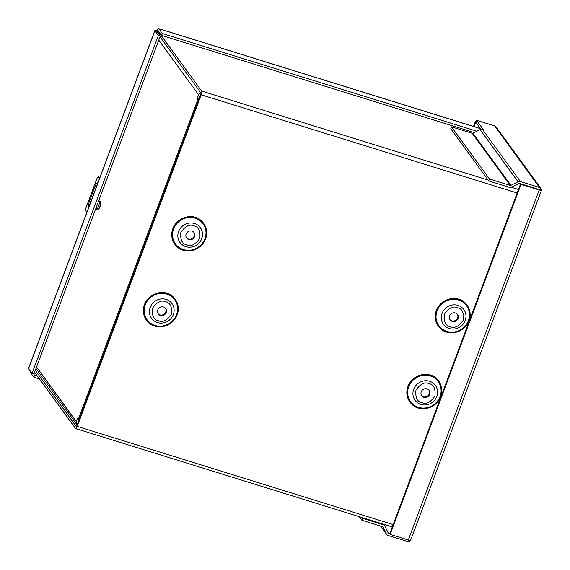 <?xml version="1.0" encoding="UTF-8"?>
<svg xmlns="http://www.w3.org/2000/svg" width="570" height="570" viewBox="0 0 570 570"><rect width="100%" height="100%" fill="white"/><g stroke="black" fill="none" stroke-linecap="round" stroke-linejoin="round"><path stroke-width="0.85" d="M199.186 98.517L197.419 97.969L198.602 94.805A3.156 2.971 -36.1 0 1 200.811 92.789M198.83 99.472A3.156 0.613 -159.5 0 1 198.096 98.902L197.419 97.969M77.164 424.899A3.156 2.971 -36.1 0 1 76.387 421.679L77.57 418.515L78.254 419.449A3.156 0.613 20.5 0 0 78.988 420.019M541.457 190.38L410.621 540.296A3.156 0.613 -159.5 0 1 408.312 540.018L390.144 534.375L389.73 533.805L520.602 183.761L541.5 190.252A3.156 2.971 143.9 0 0 539.491 187.48L520.417 181.552A3.156 2.971 143.9 0 0 518.052 181.766L510.927 185.343A1.062 1.005 -36.1 0 1 510.129 185.414L489.473 178.994L488.754 180.918L509.409 187.338A3.156 2.971 143.9 0 0 511.774 187.124L518.899 183.547A1.062 1.005 -36.1 0 1 519.697 183.476L538.857 189.432M474.098 126.618L475.765 122.172L480.959 129.312M389.73 533.805L388.826 533.527A1.062 1.005 -36.1 0 1 388.241 533.021L384.992 526.224A3.156 2.971 -36.1 0 0 384.729 525.782L383.617 524.25M475.907 121.78L475.344 121.602L475.758 122.172L476.477 120.249L483.346 129.682L482.441 129.397A3.156 2.971 143.9 0 0 480.075 129.611L518.052 181.766M540.959 188.52L496.114 126.939A3.156 2.971 143.9 0 0 494.646 125.892L476.477 120.249M473.535 126.447L475.344 121.602M362.043 517.546L362.606 518.315L383.261 524.735A3.156 2.971 -36.1 0 1 384.729 525.782M362.606 518.315L361.886 520.239L382.541 526.659A1.062 1.005 -36.1 0 1 383.126 527.164L386.375 533.962L380.618 526.06M410.614 540.303A3.156 2.971 -36.1 0 1 407.172 541.372L388.106 535.451A3.156 2.971 -36.1 0 1 386.375 533.962M520.602 183.761L521.023 184.331L390.144 534.375M538.771 189.404L541.5 190.252A3.156 0.613 -159.5 0 1 539.184 189.974L521.023 184.331M541.5 190.252L541.094 190.993M488.754 180.918L450.77 128.763L451.49 126.839L472.152 133.259L510.129 185.414M489.473 178.994L451.49 126.839M510.927 185.343L472.95 133.188L480.075 129.611M359.307 516.698L361.886 520.239M472.95 133.188A1.062 1.005 -36.1 0 1 472.152 133.259M88.485 208A5.736 1.582 107.3 0 1 89.433 201.374L94.955 186.611A5.736 1.582 107.3 0 1 97.791 182.692A5.736 1.582 107.3 0 1 97.919 182.763M99.508 178.51L98.275 176.807A4.589 1.268 -72.7 0 0 97.028 178.296L85.992 207.815A4.589 1.268 -72.7 0 0 85.657 210.551L86.897 212.254M98.275 176.807L99.95 177.334M158.061 313.657A4.589 4.318 143.9 0 0 165.457 308.277M160.391 315.466A4.589 4.318 -36.1 0 1 158.424 308.733A4.589 4.318 -36.1 0 1 165.678 308.548A4.589 4.318 -36.1 0 1 160.391 315.466M421.543 395.53A4.589 4.318 143.9 0 0 428.939 390.144M423.873 397.34A4.589 4.318 -36.1 0 1 421.907 390.607A4.589 4.318 -36.1 0 1 429.16 390.422A4.589 4.318 -36.1 0 1 423.873 397.34M186.447 237.747A4.589 4.318 143.9 0 0 193.843 232.361M188.777 239.557A4.589 4.318 -36.1 0 1 186.81 232.816A4.589 4.318 -36.1 0 1 194.064 232.638A4.589 4.318 -36.1 0 1 188.777 239.557M449.922 319.613A4.589 4.318 143.9 0 0 457.318 314.234M452.252 321.423A4.589 4.318 -36.1 0 1 450.286 314.69A4.589 4.318 -36.1 0 1 457.539 314.505A4.589 4.318 -36.1 0 1 452.252 321.423M393.179 524.578L77.228 426.403L201.203 94.812L517.154 192.988M77.228 426.403A3.156 0.869 107.3 0 1 75.668 428.562A3.156 0.869 107.3 0 1 75.518 428.448L34.592 372.253M158.282 33.352A3.156 0.869 107.3 0 1 159.115 32.704A3.156 0.869 107.3 0 1 159.258 32.818L201.666 91.05A3.156 0.869 107.3 0 1 201.203 94.812M35.312 370.329L76.237 426.524L76.815 425.833L200.79 94.242L200.946 92.974L160.028 36.779M154.84 30.538L28.5 368.441A3.156 0.613 20.5 0 0 28.557 368.647L32.02 373.4L33.944 373.998L160.284 36.095L158.36 35.497L154.898 30.737A3.156 0.613 -159.5 0 1 154.84 30.538A3.156 0.613 -159.5 0 1 157.17 30.78L157.584 31.35L158.161 30.659L161.624 35.418L474.219 132.553M157.327 32.034L157.584 31.35L156.814 31.336L160.284 36.095M157.17 30.78A3.156 0.869 107.3 0 1 158.731 28.628A3.156 0.869 107.3 0 1 158.88 28.742L162.343 33.495L476.862 131.228M37.456 376.179L34.556 375.281L33.53 373.87M39.473 378.957L33.837 377.205L30.374 372.445A3.156 0.869 107.3 0 1 30.253 370.97M161.624 35.418L162.343 33.495M32.02 373.4L158.36 35.497M33.837 377.205L34.556 375.281M76.387 421.679L36.566 366.987M78.254 419.449L198.096 98.902M198.602 94.805L158.774 40.121M388.826 533.527L387.821 532.152M520.417 181.552L482.441 129.397M539.491 187.48L494.646 125.892M382.698 523.965L383.261 524.735M408.312 540.018L539.184 189.974M90.801 201.801L89.433 201.374M94.955 186.611L96.323 187.038M98.261 201.972L99.173 201.695C100.555 201.68 96.964 211.285 96.529 208.777L96.373 207.031M97.876 209.197C98.311 211.705 101.902 202.101 100.527 202.115M176.565 314.647A17.072 16.074 143.9 0 0 166.761 294.091A17.072 16.074 143.9 0 0 145.222 304.907A17.072 16.074 143.9 0 0 155.033 325.47A17.072 16.074 143.9 0 0 176.565 314.647M154.698 326.097C159.244 328.242 172.453 326.852 177.22 314.783C181.538 302.57 172.005 294.113 166.967 293.286C162.422 291.135 149.212 292.524 144.445 304.601C140.127 316.813 149.661 325.263 154.698 326.097M440.047 396.521A17.072 16.074 143.9 0 0 430.243 375.958A17.072 16.074 143.9 0 0 408.704 386.781A17.072 16.074 143.9 0 0 418.508 407.336A17.072 16.074 143.9 0 0 440.047 396.521M418.18 407.963C422.726 410.115 435.936 408.726 440.695 396.656C445.013 384.444 435.487 375.986 430.443 375.16C425.897 373.008 412.687 374.397 407.928 386.467C403.61 398.679 413.136 407.137 418.18 407.963M204.951 238.73A17.072 16.074 143.9 0 0 195.147 218.175A17.072 16.074 143.9 0 0 173.608 228.998A17.072 16.074 143.9 0 0 183.412 249.553A17.072 16.074 143.9 0 0 204.951 238.73M183.084 250.18C187.63 252.332 200.84 250.942 205.599 238.866C209.917 226.653 200.391 218.203 195.346 217.369C190.8 215.225 177.591 216.614 172.831 228.684C168.513 240.896 178.04 249.354 183.084 250.18M468.426 320.604A17.072 16.074 143.9 0 0 458.622 300.048A17.072 16.074 143.9 0 0 437.083 310.864A17.072 16.074 143.9 0 0 446.894 331.427A17.072 16.074 143.9 0 0 468.426 320.604M446.559 332.054C451.105 334.198 464.315 332.809 469.082 320.739C473.399 308.527 463.866 300.069 458.829 299.243C454.283 297.091 441.073 298.481 436.307 310.557C431.989 322.77 441.522 331.22 446.559 332.054M158.417 320.746C153.729 319.898 151.755 315.744 152.482 308.306C156.892 302 161.239 299.82 165.521 301.751C170.209 302.606 172.183 306.753 171.456 314.198C167.046 320.497 162.699 322.684 158.417 320.746M150.224 307.408A12.59 11.856 -36.1 0 1 166.112 299.421A12.59 11.856 -36.1 0 1 173.344 314.59A12.59 11.856 -36.1 0 1 157.455 322.57A12.59 11.856 -36.1 0 1 150.224 307.408M421.9 402.62C417.212 401.764 415.231 397.618 415.957 390.172C420.368 383.874 424.714 381.693 428.996 383.624C433.684 384.479 435.665 388.626 434.931 396.072C430.528 402.37 426.182 404.55 421.9 402.62M413.699 389.274A12.59 11.856 -36.1 0 1 429.588 381.294A12.59 11.856 -36.1 0 1 436.82 396.456A12.59 11.856 -36.1 0 1 420.938 404.444A12.59 11.856 -36.1 0 1 413.699 389.274M186.803 244.836C182.115 243.981 180.134 239.835 180.868 232.389C185.271 226.09 189.618 223.903 193.9 225.841C198.588 226.696 200.569 230.843 199.842 238.281C195.432 244.587 191.085 246.767 186.803 244.836M178.609 231.491A12.59 11.856 -36.1 0 1 194.491 223.511A12.59 11.856 -36.1 0 1 201.73 238.673A12.59 11.856 -36.1 0 1 185.841 246.653A12.59 11.856 -36.1 0 1 178.609 231.491M450.279 326.703C445.59 325.855 443.617 321.701 444.344 314.262C448.754 307.957 453.1 305.777 457.382 307.707C462.07 308.562 464.044 312.709 463.317 320.155C458.907 326.453 454.561 328.641 450.279 326.703M442.085 313.365A12.59 11.856 -36.1 0 1 457.974 305.377A12.59 11.856 -36.1 0 1 465.205 320.547A12.59 11.856 -36.1 0 1 449.317 328.527A12.59 11.856 -36.1 0 1 442.085 313.365M518.465 189.489L511.39 187.288M488.127 180.063L201.666 91.05M35.839 368.918L36.437 369.103M159.871 33.01L159.258 32.818M157.584 31.35L158.98 31.785M158.88 28.742L480.496 128.678M28.557 368.647L154.898 30.737M35.995 368.498L76.736 424.436M386.638 534.404L380.539 526.039M98.346 201.737L99.479 201.018L100.441 201.474C101.802 204.267 98.546 210.957 97.164 209.824L96.28 208.428L96.309 207.188M75.668 428.562L392.295 526.944M159.807 32.918L159.115 32.704M480.432 128.585L158.731 28.628"/></g></svg>
